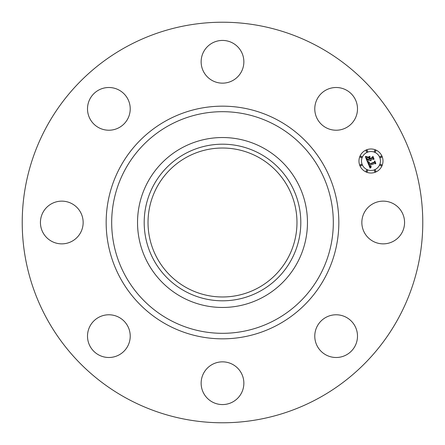 <?xml version="1.0" encoding="UTF-8"?>
<svg xmlns="http://www.w3.org/2000/svg" width="445" height="445" viewBox="0 0 445 445"><rect width="100%" height="100%" fill="white"/><g stroke="black" fill="none" stroke-linecap="round" stroke-linejoin="round"><path stroke-width="0.67" d="M364.461 212.259A21.366 21.366 0 0 1 393.452 203.754A21.366 21.366 0 0 1 401.957 232.741A21.366 21.366 0 0 1 372.966 241.246A21.366 21.366 0 0 1 364.461 212.259M126.48 398.258A200.278 200.278 0 0 1 46.742 126.48A200.278 200.278 0 0 1 318.52 46.742A200.278 200.278 0 0 1 398.258 318.52A200.278 200.278 0 0 1 126.48 398.258M186.794 287.859A74.476 74.476 0 0 1 157.141 186.794A74.476 74.476 0 0 1 258.206 157.141A74.476 74.476 0 0 1 287.859 258.206A74.476 74.476 0 0 1 186.794 287.859M184.959 153.781A78.303 78.303 0 0 0 153.781 260.041A78.303 78.303 0 0 0 260.041 291.219A78.303 78.303 0 0 0 291.219 184.959A78.303 78.303 0 0 0 184.959 153.781M263.234 297.065A84.967 84.967 0 0 1 147.935 181.766A84.967 84.967 0 0 1 263.234 147.935A84.967 84.967 0 0 1 297.065 263.234A84.967 84.967 0 0 1 137.533 222.5A84.967 84.967 0 0 1 263.234 147.935A84.967 84.967 0 0 1 263.234 297.065M114.877 129.362A21.366 21.366 0 0 1 88.366 114.877A21.366 21.366 0 0 1 102.851 88.366A21.366 21.366 0 0 1 129.362 102.851A21.366 21.366 0 0 1 114.877 129.362M232.741 364.461A21.366 21.366 0 0 1 241.246 393.452A21.366 21.366 0 0 1 212.259 401.957A21.366 21.366 0 0 1 203.754 372.966A21.366 21.366 0 0 1 232.741 364.461M212.259 80.539A21.366 21.366 0 0 1 203.754 51.548A21.366 21.366 0 0 1 232.741 43.043A21.366 21.366 0 0 1 241.246 72.034A21.366 21.366 0 0 1 212.259 80.539M129.362 330.123A21.366 21.366 0 0 1 114.877 356.634A21.366 21.366 0 0 1 88.366 342.149A21.366 21.366 0 0 1 102.851 315.639A21.366 21.366 0 0 1 129.362 330.123M315.639 114.877A21.366 21.366 0 0 1 330.123 88.366A21.366 21.366 0 0 1 356.634 102.851A21.366 21.366 0 0 1 342.149 129.362A21.366 21.366 0 0 1 315.639 114.877M80.539 232.741A21.366 21.366 0 0 1 51.548 241.246A21.366 21.366 0 0 1 43.043 212.259A21.366 21.366 0 0 1 72.034 203.754A21.366 21.366 0 0 1 80.539 232.741M330.123 315.639A21.366 21.366 0 0 1 356.634 330.123A21.366 21.366 0 0 1 342.149 356.634A21.366 21.366 0 0 1 315.639 342.149A21.366 21.366 0 0 1 330.123 315.639M375.574 172.104A12.015 12.015 0 0 1 359.872 165.596A12.015 12.015 0 0 1 366.374 149.898A12.015 12.015 0 0 1 382.077 156.401A12.015 12.015 0 0 1 375.574 172.104M367.353 152.251A9.467 9.467 0 0 1 379.724 157.374A9.467 9.467 0 0 1 374.595 169.745A9.467 9.467 0 0 1 362.23 164.622A9.467 9.467 0 0 1 367.353 152.251M367.653 162.369L369.411 162.464L368.738 163.432L369.083 164.6L374.367 162.475L374.662 161.685L375.58 163.905L374.729 163.46L369.901 165.457L370.368 166.324L371.264 166.558L370.401 166.525L369.539 165.607L370.262 166.853L371.319 166.836L370.107 168.166L367.653 162.369M367.831 161.941L369.55 162.203L367.831 161.941M369.122 162.92L369.344 164.099L374.223 162.086L374.812 160.934L375.841 163.415L374.796 161.257L374.323 162.214L369.267 164.305L369.122 162.92M367.47 161.924L365.378 156.89L367.164 157.085L366.563 158.242L367.197 160.133L369.467 159.193L369.344 158.898L367.342 159.727L366.825 158.409L366.997 157.502L367.42 159.549L369.294 158.776L368.988 158.042L367.848 157.608L369.884 156.762L369.417 157.914L369.873 159.026L372.32 158.014L372.693 157.13L373.678 159.51L372.721 158.982L370.635 159.844L371.124 160.517L370.279 159.994L370.958 160.84L369.867 160.161L367.82 161.012L367.47 161.924M365.523 156.401L367.348 156.785L365.523 156.401M367.87 157.18L369.967 156.312L367.87 157.18M369.695 157.441L370.112 158.437L372.187 157.58L372.888 156.284L374.056 159.093L372.871 156.612L372.293 157.675L370.029 158.615L369.695 157.441M360.773 164.439A0.729 0.729 0 0 1 361.724 164.834A0.729 0.729 0 0 1 361.329 165.785A0.729 0.729 0 0 1 360.378 165.39A0.729 0.729 0 0 1 360.773 164.439M366.585 150.404A0.729 0.729 0 0 1 367.537 150.799A0.729 0.729 0 0 1 367.142 151.751A0.729 0.729 0 0 1 366.191 151.356A0.729 0.729 0 0 1 366.585 150.404M360.773 156.217A0.729 0.729 0 0 1 361.724 156.612A0.729 0.729 0 0 1 361.329 157.563A0.729 0.729 0 0 1 360.378 157.168A0.729 0.729 0 0 1 360.773 156.217M380.62 156.217A0.729 0.729 0 0 1 381.571 156.612A0.729 0.729 0 0 1 381.176 157.563A0.729 0.729 0 0 1 380.225 157.168A0.729 0.729 0 0 1 380.62 156.217M374.807 150.404A0.729 0.729 0 0 1 375.758 150.799A0.729 0.729 0 0 1 375.363 151.751A0.729 0.729 0 0 1 374.412 151.356A0.729 0.729 0 0 1 374.807 150.404M375.363 171.598A0.729 0.729 0 0 1 374.412 171.203A0.729 0.729 0 0 1 374.807 170.251A0.729 0.729 0 0 1 375.758 170.646A0.729 0.729 0 0 1 375.363 171.598M367.142 171.598A0.729 0.729 0 0 1 366.191 171.203A0.729 0.729 0 0 1 366.585 170.251A0.729 0.729 0 0 1 367.537 170.646A0.729 0.729 0 0 1 367.142 171.598M381.176 165.785A0.729 0.729 0 0 1 380.225 165.39A0.729 0.729 0 0 1 380.62 164.439A0.729 0.729 0 0 1 381.571 164.834A0.729 0.729 0 0 1 381.176 165.785M275.627 125.251A110.816 110.816 0 0 1 319.749 275.627A110.816 110.816 0 0 1 169.373 319.749A110.816 110.816 0 0 1 125.251 169.373A110.816 110.816 0 0 1 275.627 125.251M278.275 120.406A116.34 116.34 0 0 1 324.594 278.275A116.34 116.34 0 0 1 166.725 324.594A116.34 116.34 0 0 1 120.406 166.725A116.34 116.34 0 0 1 278.275 120.406"/></g></svg>
